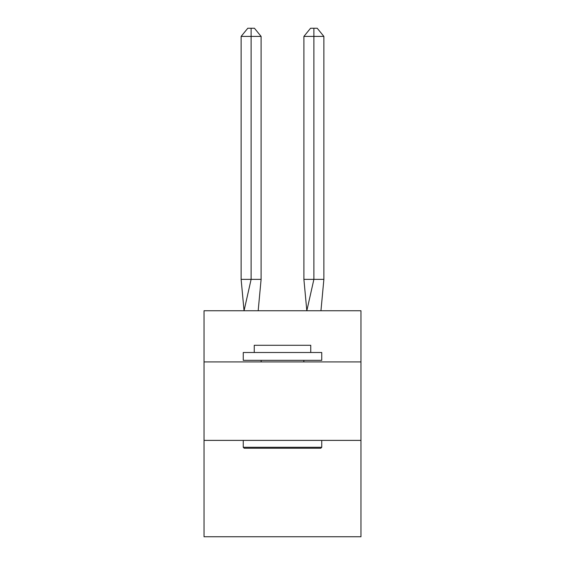 <?xml version="1.0" encoding="UTF-8"?>
<svg xmlns="http://www.w3.org/2000/svg" width="565" height="565" viewBox="0 0 565 565"><rect width="100%" height="100%" fill="white"/><g stroke="black" fill="none" stroke-linecap="round" stroke-linejoin="round"><path stroke-width="0.85" d="M204.029 361.911L360.971 361.911L360.971 310.75L204.029 310.75L204.029 536.75L360.971 536.75L360.971 440.389L204.029 440.389M360.971 440.389L360.971 361.911M261.101 279.364L261.101 36.407L251.114 36.407L251.114 279.364L241.121 279.364L244.052 310.75L251.114 279.364L251.114 36.407L251.114 279.364L251.114 36.407L251.114 279.364L251.114 36.407L251.114 279.364L251.114 36.407L251.114 279.364L251.114 36.407L251.114 279.364L251.114 36.407L251.114 279.364L251.114 36.407L251.114 279.364L251.114 36.407L251.114 279.364L251.114 36.407L251.114 279.364L251.114 36.407L251.114 279.364L251.114 36.407L251.114 279.364L251.114 36.407L251.114 279.364L251.114 36.407L251.114 279.364L251.114 36.407L251.114 279.364L251.114 36.407L251.114 279.364L251.114 36.407L251.114 279.364L251.114 36.407L251.114 279.364L251.114 36.407L251.114 279.364L251.114 36.407L251.114 279.364L261.101 279.364L258.177 310.75M244.207 448.236L243.261 447.289L321.739 447.289L320.793 448.236L244.207 448.236M321.739 352.496L321.739 360.343L243.261 360.343L243.261 352.496L321.739 352.496M254.25 352.496L254.25 345.279L310.75 345.279L310.75 352.496M321.739 440.389L321.739 447.289M243.261 440.389L243.261 447.289M303.843 360.343L303.843 361.911M261.157 360.343L261.157 361.911M251.114 36.407L241.121 36.407L247.781 28.25L251.114 28.25L251.114 279.364M241.121 36.407L241.121 279.364M251.114 28.25L254.441 28.25L261.101 36.407M323.879 279.364L313.886 279.364L313.886 36.407L323.879 36.407L323.879 279.364L320.948 310.75M303.899 279.364L313.886 279.364L306.823 310.75L303.899 279.364L303.899 36.407L310.559 28.25L317.219 28.25L323.879 36.407M313.886 28.25L313.886 36.407L303.899 36.407"/></g></svg>
